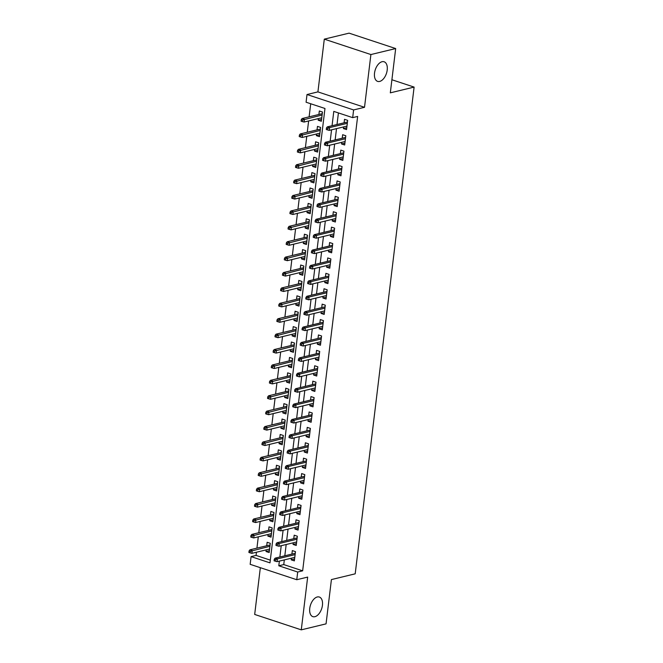 <?xml version="1.0" encoding="UTF-8"?>
<svg xmlns="http://www.w3.org/2000/svg" width="663" height="663" viewBox="0 0 663 663"><rect width="100%" height="100%" fill="white"/><g stroke="black" fill="none" stroke-linecap="round" stroke-linejoin="round"><path stroke-width="0.99" d="M379.675 81.433A10.326 5.876 -71.7 0 1 377.62 81.383A10.326 5.876 -71.7 0 1 374.819 71.422A10.326 5.876 -71.7 0 1 382.054 61.717A10.326 5.876 -71.7 0 1 384.109 61.775A10.326 5.876 -71.7 0 1 386.91 71.737A10.326 5.876 -71.7 0 1 379.675 81.433M314.9 616.689A10.326 5.876 -71.7 0 1 312.853 616.64A10.326 5.876 -71.7 0 1 310.044 606.67A10.326 5.876 -71.7 0 1 317.287 596.973A10.326 5.876 -71.7 0 1 319.334 597.031A10.326 5.876 -71.7 0 1 322.143 606.993A10.326 5.876 -71.7 0 1 314.9 616.689M284.319 559.912L283.756 564.586L302.651 570.826L297.695 572.028L296.759 579.727L250.158 564.321L251.095 556.622L269.982 562.862L324.969 108.475L306.082 102.226L307.01 94.527L353.611 109.934L352.683 117.641L333.787 111.392L332.055 125.713M317.917 91.892L364.517 107.307L370.899 54.548L395.678 48.556L349.078 33.15L324.298 39.142L317.917 91.892L307.01 94.527M260.335 567.685L254.683 614.444L301.275 629.85L307.665 577.092L296.759 579.727M256.432 552.238L256.051 555.42L251.095 556.622M310.707 103.76L309.124 116.845M308.626 120.948L307.259 132.244M306.762 136.354L305.394 147.65M304.897 151.761L303.53 163.048M303.032 167.159L301.665 178.455M301.168 182.565L299.8 193.853M299.303 197.964L297.936 209.259M297.438 213.37L296.071 224.666M295.574 228.768L294.215 240.064M293.717 244.175L292.35 255.47M291.853 259.581L290.485 270.869M289.988 274.979L288.62 286.275M288.123 290.386L286.756 301.682M286.259 305.784L284.891 317.08M284.394 321.19L283.026 332.486M282.529 336.597L281.162 347.884M280.664 351.995L279.297 363.291M278.8 367.401L277.432 378.689M276.935 382.8L275.568 394.095M275.07 398.206L273.703 409.502M273.206 413.604L271.847 424.9M271.349 429.011L269.982 440.307M269.485 444.417L268.117 455.705M267.62 459.815L266.253 471.111M265.755 475.222L264.388 486.518M263.891 490.62L262.523 501.916M262.026 506.026L260.658 517.322M260.161 521.433L258.794 532.72M258.297 536.831L256.929 548.127M370.899 54.548L324.298 39.142M395.678 48.556L390.316 92.845L414.11 87.093L355.202 573.827L331.417 579.578L326.055 623.858L301.275 629.85M343.6 126.915L343.401 128.556L346.55 129.592L347.669 120.351L344.52 119.315L344.097 122.804M341.735 142.321L341.536 143.954L344.685 144.998L345.804 135.758L342.655 134.713L342.232 138.211M339.87 157.719L339.671 159.36L342.821 160.405L343.94 151.156L340.79 150.12L340.368 153.609M338.006 173.126L337.807 174.767L340.956 175.803L342.075 166.562L338.926 165.518L338.503 169.015M336.141 188.524L335.942 190.165L339.091 191.209L340.21 181.969L337.061 180.924L336.638 184.422M334.276 203.931L334.077 205.571L337.227 206.607L338.345 197.367L335.196 196.331L334.774 199.82M332.412 219.337L332.213 220.97L335.362 222.014L336.481 212.773L333.332 211.729L332.909 215.226M330.547 234.735L330.348 236.376L333.497 237.42L334.616 228.171L331.467 227.136L331.044 230.625M328.682 250.142L328.483 251.774L331.633 252.818L332.751 243.578L329.602 242.534L329.179 246.031M326.818 265.54L326.619 267.181L329.768 268.225L330.887 258.984L327.737 257.94L327.315 261.437M324.953 280.946L324.762 282.587L327.903 283.623L329.022 274.383L325.881 273.338L325.45 276.836M323.096 296.353L322.898 297.985L326.047 299.03L327.166 289.789L324.016 288.745L323.594 292.242M321.232 311.751L321.033 313.392L324.182 314.428L325.301 305.187L322.152 304.151L321.729 307.64M319.367 327.157L319.168 328.79L322.317 329.834L323.436 320.594L320.287 319.549L319.864 323.047M317.502 342.556L317.304 344.196L320.453 345.241L321.572 335.992L318.422 334.956L318 338.445M315.638 357.962L315.439 359.603L318.588 360.639L319.707 351.398L316.558 350.354L316.135 353.851M313.773 373.36L313.574 375.001L316.723 376.045L317.842 366.805L314.693 365.761L314.27 369.258M311.908 388.767L311.709 390.408L314.859 391.443L315.978 382.203L312.828 381.167L312.406 384.656M310.044 404.173L309.845 405.806L312.994 406.85L314.113 397.609L310.964 396.565L310.541 400.062M308.179 419.571L307.98 421.212L311.129 422.256L312.248 413.008L309.099 411.972L308.676 415.461M306.314 434.978L306.115 436.61L309.265 437.655L310.383 428.414L307.234 427.37L306.812 430.867M304.45 450.376L304.259 452.017L307.4 453.061L308.519 443.82L305.37 442.776L304.947 446.274M302.593 465.782L302.394 467.423L305.544 468.459L306.654 459.219L303.513 458.174L303.09 461.672M300.729 481.189L300.53 482.821L303.679 483.866L304.798 474.625L301.648 473.581L301.226 477.078M298.864 496.587L298.665 498.228L301.814 499.264L302.933 490.023L299.784 488.987L299.361 492.476M296.999 511.993L296.8 513.626L299.949 514.67L301.068 505.43L297.919 504.386L297.496 507.883M295.134 527.392L294.936 529.033L298.085 530.077L299.204 520.828L296.054 519.792L295.632 523.281M293.27 542.798L293.071 544.439L296.22 545.475L297.339 536.234L294.19 535.19L293.767 538.688M269.393 550.696L266.02 551.508L266.219 549.867M266.02 551.508L269.17 552.552L270.289 543.312L267.139 542.268L266.717 545.765M271.258 535.29L267.885 536.11L268.084 534.469M267.885 536.11L271.034 537.146L272.153 527.905L269.004 526.861L268.581 530.359M273.123 519.891L269.75 520.704L269.94 519.063M269.75 520.704L272.891 521.748L274.01 512.499L270.869 511.463L270.438 514.952M274.979 504.485L271.606 505.297L271.805 503.665M271.606 505.297L274.755 506.341L275.874 497.101L272.725 496.057L272.302 499.554M276.844 489.079L273.471 489.899L273.67 488.258M273.471 489.899L276.62 490.935L277.739 481.694L274.59 480.658L274.167 484.147M278.709 473.68L275.336 474.493L275.535 472.86M275.336 474.493L278.485 475.537L279.604 466.296L276.454 465.252L276.032 468.749M280.573 458.274L277.2 459.094L277.399 457.453M277.2 459.094L280.35 460.13L281.468 450.89L278.319 449.845L277.896 453.343M282.438 442.876L279.065 443.688L279.264 442.047M279.065 443.688L282.214 444.732L283.333 435.483L280.184 434.447L279.761 437.945M284.303 427.469L280.93 428.281L281.129 426.649M280.93 428.281L284.079 429.326L285.198 420.085L282.048 419.041L281.626 422.538M286.167 412.063L282.794 412.883L282.993 411.242M282.794 412.883L285.944 413.919L287.062 404.679L283.913 403.643L283.491 407.132M288.032 396.665L284.659 397.477L284.858 395.844M284.659 397.477L287.808 398.521L288.927 389.28L285.778 388.236L285.355 391.734M289.897 381.258L286.524 382.079L286.723 380.438M286.524 382.079L289.673 383.115L290.792 373.874L287.643 372.838L287.22 376.327M291.761 365.86L288.388 366.672L288.587 365.031M288.388 366.672L291.538 367.716L292.656 358.476L289.507 357.432L289.085 360.929M293.626 350.454L290.253 351.274L290.452 349.633M290.253 351.274L293.402 352.31L294.513 343.069L291.372 342.025L290.949 345.522M295.491 335.055L292.118 335.868L292.308 334.227M292.118 335.868L295.259 336.912L296.378 327.663L293.228 326.627L292.806 330.116M297.347 319.649L293.974 320.461L294.173 318.828M293.974 320.461L297.123 321.505L298.242 312.265L295.093 311.22L294.67 314.718M299.212 304.242L295.839 305.063L296.038 303.422M295.839 305.063L298.988 306.099L300.107 296.858L296.958 295.822L296.535 299.311M301.077 288.844L297.704 289.656L297.902 288.024M297.704 289.656L300.853 290.701L301.972 281.46L298.822 280.416L298.4 283.913M302.941 273.438L299.568 274.258L299.767 272.617M299.568 274.258L302.718 275.294L303.836 266.054L300.687 265.009L300.264 268.507M304.806 258.04L301.433 258.852L301.632 257.211M301.433 258.852L304.582 259.896L305.701 250.647L302.552 249.611L302.129 253.109M306.671 242.633L303.298 243.445L303.497 241.813M303.298 243.445L306.447 244.49L307.566 235.249L304.416 234.205L303.994 237.702M308.535 227.227L305.162 228.047L305.361 226.406M305.162 228.047L308.312 229.083L309.43 219.843L306.281 218.807L305.858 222.296M310.4 211.828L307.027 212.641L307.226 211.008M307.027 212.641L310.176 213.685L311.295 204.444L308.146 203.4L307.723 206.897M312.265 196.422L308.892 197.243L309.091 195.602M308.892 197.243L312.041 198.278L313.16 189.038L310.011 188.002L309.588 191.491M314.129 181.024L310.756 181.836L310.955 180.195M310.756 181.836L313.906 182.88L315.024 173.64L311.875 172.595L311.453 176.093M315.994 165.617L312.621 166.438L312.812 164.797M312.621 166.438L315.762 167.474L316.881 158.233L313.74 157.189L313.309 160.686M317.859 150.219L314.477 151.031L314.676 149.39M314.477 151.031L317.627 152.076L318.746 142.827L315.596 141.791L315.174 145.28M319.715 134.813L316.342 135.625L316.541 133.992M316.342 135.625L319.491 136.669L320.61 127.429L317.461 126.384L317.038 129.882M256.051 555.42L270.313 560.136M318.406 118.586L318.207 120.227L321.356 121.263L322.475 112.022L319.326 110.986L318.903 114.475M302.651 570.826L357.639 116.439L352.683 117.641M338.412 112.925L337.011 124.52M336.514 128.63L335.147 139.918M334.649 144.028L333.282 155.324M332.785 159.435L331.417 170.731M330.92 174.833L329.552 186.129M329.055 190.24L327.688 201.535M327.19 205.646L325.823 216.934M325.326 221.044L323.958 232.34M323.461 236.451L322.102 247.747M321.605 251.849L320.237 263.145M319.74 267.255L318.373 278.551M317.875 282.662L316.508 293.949M316.011 298.06L314.643 309.356M314.146 313.466L312.779 324.754M312.281 328.865L310.914 340.16M310.417 344.271L309.049 355.567M308.552 359.669L307.184 370.965M306.687 375.076L305.32 386.372M304.823 390.482L303.455 401.77M302.958 405.88L301.59 417.176M301.093 421.287L299.734 432.583M299.237 436.685L297.869 447.981M297.372 452.091L296.005 463.387M295.507 467.498L294.14 478.785M293.643 482.896L292.275 494.192M291.778 498.303L290.411 509.59M289.913 513.701L288.546 524.997M288.049 529.107L286.681 540.403M286.184 544.505L284.817 555.801M291.405 558.196L291.206 559.837L294.355 560.881L295.474 551.641L292.325 550.597L291.902 554.094M414.11 87.093L391.899 79.751M364.517 107.307L353.611 109.934M279.363 561.113L278.8 565.779L297.695 572.028M331.558 129.824L330.191 141.12M329.693 145.23L328.326 156.526M327.829 160.628L326.461 171.924M325.964 176.035L324.597 187.331M324.099 191.441L322.732 202.729M322.235 206.839L320.867 218.135M320.37 222.246L319.002 233.533M318.505 237.644L317.146 248.94M316.649 253.051L315.281 264.346M314.784 268.449L313.417 279.745M312.919 283.855L311.552 295.151M311.055 299.262L309.687 310.549M309.19 314.66L307.823 325.956M307.325 330.066L305.958 341.362M305.461 345.464L304.093 356.76M303.596 360.871L302.229 372.167M301.731 376.277L300.364 387.565M299.867 391.676L298.499 402.971M298.002 407.082L296.643 418.37M296.146 422.48L294.778 433.776M294.281 437.887L292.913 449.183M292.416 453.285L291.049 464.581M290.551 468.691L289.184 479.987M288.687 484.098L287.319 495.385M286.822 499.496L285.455 510.792M284.957 514.902L283.59 526.198M283.093 530.301L281.725 541.596M281.228 545.707L279.861 557.003M283.756 564.586L278.8 565.779M294.579 559.025L291.206 559.837M321.58 119.406L318.207 120.227M296.444 543.619L293.071 544.439M298.309 528.22L294.936 529.033M300.173 512.814L296.8 513.626M302.038 497.407L298.665 498.228M303.903 482.009L300.53 482.821M305.767 466.603L302.394 467.423M307.632 451.205L304.259 452.017M309.488 435.798L306.115 436.61M311.353 420.4L307.98 421.212M313.218 404.994L309.845 405.806M315.082 389.587L311.709 390.408M316.947 374.189L313.574 375.001M318.812 358.782L315.439 359.603M320.677 343.384L317.304 344.196M322.541 327.978L319.168 328.79M324.406 312.571L321.033 313.392M326.271 297.173L322.898 297.985M328.135 281.767L324.762 282.587M330 266.369L326.619 267.181M331.856 250.962L328.483 251.774M333.721 235.564L330.348 236.376M335.586 220.157L332.213 220.97M337.45 204.751L334.077 205.571M339.315 189.353L335.942 190.165M341.18 173.946L337.807 174.767M343.044 158.548L339.671 159.36M344.909 143.142L341.536 143.954M346.774 127.735L343.401 128.556M295.275 553.274L275.128 558.147L277.399 558.892L295.118 554.616M275.526 559.655L274.267 559.24L274.084 560.782L275.344 561.196L275.526 559.655L277.399 558.892L277.059 561.669L294.778 557.384M275.128 558.147L274.267 559.24M275.344 561.196L277.059 561.669M249.081 550.912L248.89 552.453L250.15 552.867L250.341 551.326L249.081 550.912L249.943 549.818L252.205 550.563L251.874 553.34L269.592 549.055M250.341 551.326L269.924 546.287M249.943 549.818L270.09 544.945M251.874 553.34L250.15 552.867M297.14 537.875L276.993 542.74L279.264 543.494L296.974 539.21M277.391 544.248L276.131 543.834L275.949 545.376L277.209 545.79L277.391 544.248L279.264 543.494L278.924 546.262L296.643 541.986M276.993 542.74L276.131 543.834M277.209 545.79L278.924 546.262M299.005 522.469L278.858 527.342L281.12 528.088L298.839 523.803M279.256 528.85L277.996 528.436L277.814 529.969L279.073 530.392L279.256 528.85L281.12 528.088L280.789 530.864L298.507 526.579M278.858 527.342L277.996 528.436M279.073 530.392L280.789 530.864M300.869 507.071L280.722 511.935L282.985 512.681L300.704 508.405M281.12 513.444L279.861 513.029L279.678 514.571L280.938 514.985L281.12 513.444L282.985 512.681L282.653 515.458L300.372 511.173M280.722 511.935L279.861 513.029M280.938 514.985L282.653 515.458M302.734 491.664L282.587 496.529L284.85 497.283L302.568 492.999M282.985 498.046L281.725 497.623L281.543 499.164L282.794 499.587L282.985 498.046L284.85 497.283L284.518 500.051L302.237 495.775M282.587 496.529L281.725 497.623M282.794 499.587L284.518 500.051M250.946 535.505L250.755 537.047L252.015 537.461L252.205 535.919L250.946 535.505L251.807 534.411L254.07 535.165L253.738 537.933L271.457 533.649M252.205 535.919L271.789 530.881M251.807 534.411L271.954 529.546M253.738 537.933L252.015 537.461M252.81 520.107L252.62 521.64L253.879 522.063L254.07 520.521L252.81 520.107L253.664 519.013L255.935 519.759L255.603 522.535L273.322 518.251M254.07 520.521L273.653 515.474M253.664 519.013L273.819 514.14M255.603 522.535L253.879 522.063M254.675 504.7L254.484 506.242L255.744 506.656L255.935 505.115L254.675 504.7L255.528 503.607L257.799 504.352L257.459 507.129L275.178 502.844M255.935 505.115L275.518 500.076M255.528 503.607L275.675 498.742M257.459 507.129L255.744 506.656M256.54 489.294L256.349 490.835L257.609 491.258L257.799 489.717L256.54 489.294L257.393 488.2L259.664 488.954L259.324 491.722L277.043 487.446M257.799 489.717L277.383 484.67M257.393 488.2L277.54 483.335M259.324 491.722L257.609 491.258M304.599 476.258L284.452 481.131L286.714 481.877L304.433 477.6M284.85 482.639L283.59 482.225L283.399 483.766L284.659 484.181L284.85 482.639L286.714 481.877L286.383 484.653L304.102 480.368M284.452 481.131L283.59 482.225M284.659 484.181L286.383 484.653M258.404 473.896L258.214 475.437L259.473 475.852L259.664 474.31L258.404 473.896L259.258 472.802L261.529 473.548L261.189 476.324L278.908 472.039M259.664 474.31L279.247 469.271M259.258 472.802L279.405 467.929M261.189 476.324L259.473 475.852M306.463 460.86L286.317 465.724L288.579 466.479L306.298 462.194M286.714 467.241L285.455 466.818L285.264 468.36L286.524 468.774L286.714 467.241L288.579 466.479L288.248 469.247L305.966 464.97M286.317 465.724L285.455 466.818M286.524 468.774L288.248 469.247M260.261 458.489L260.078 460.031L261.338 460.445L261.52 458.912L260.261 458.489L261.123 457.395L263.393 458.15L263.054 460.918L280.772 456.641M261.52 458.912L281.112 453.865M261.123 457.395L281.269 452.531M263.054 460.918L261.338 460.445M308.32 445.453L288.173 450.326L290.444 451.072L308.162 446.787M288.579 451.835L287.319 451.42L287.129 452.962L288.388 453.376L288.579 451.835L290.444 451.072L290.112 453.848L307.823 449.564M288.173 450.326L287.319 451.42M288.388 453.376L290.112 453.848M262.125 443.091L261.943 444.633L263.203 445.047L263.385 443.506L262.125 443.091L262.987 441.997L265.258 442.743L264.918 445.519L282.637 441.235M263.385 443.506L282.977 438.458M262.987 441.997L283.134 437.124M264.918 445.519L263.203 445.047M310.185 430.055L290.038 434.92L292.308 435.674L310.027 431.389M290.444 436.428L289.184 436.014L288.993 437.555L290.253 437.97L290.444 436.428L292.308 435.674L291.969 438.442L309.687 434.157M290.038 434.92L289.184 436.014M290.253 437.97L291.969 438.442M263.99 427.685L263.808 429.226L265.067 429.641L265.25 428.099L263.99 427.685L264.852 426.591L267.123 427.345L266.783 430.113L284.502 425.828M265.25 428.099L284.833 423.06M264.852 426.591L284.999 421.726M266.783 430.113L265.067 429.641M312.049 414.648L291.902 419.522L294.173 420.267L311.892 415.983M292.308 421.03L291.049 420.615L290.858 422.149L292.118 422.571L292.308 421.03L294.173 420.267L293.833 423.044L311.552 418.759M291.902 419.522L291.049 420.615M292.118 422.571L293.833 423.044M265.855 412.287L265.672 413.82L266.932 414.242L267.114 412.701L265.855 412.287L266.717 411.184L268.979 411.938L268.648 414.706L286.366 410.43M267.114 412.701L286.698 407.654M266.717 411.184L286.864 406.32M268.648 414.706L266.932 414.242M313.914 399.242L293.767 404.115L296.038 404.861L313.756 400.585M294.165 405.623L292.905 405.209L292.723 406.75L293.982 407.165L294.165 405.623L296.038 404.861L295.698 407.637L313.417 403.353M293.767 404.115L292.905 405.209M293.982 407.165L295.698 407.637M267.719 396.88L267.537 398.422L268.797 398.836L268.979 397.294L267.719 396.88L268.581 395.786L270.844 396.532L270.512 399.308L288.231 395.024M268.979 397.294L288.562 392.256M268.581 395.786L288.728 390.913M270.512 399.308L268.797 398.836M315.779 383.844L295.632 388.709L297.902 389.463L315.621 385.178M296.029 390.225L294.77 389.803L294.587 391.344L295.847 391.758L296.029 390.225L297.902 389.463L297.563 392.231L315.281 387.954M295.632 388.709L294.77 389.803M295.847 391.758L297.563 392.231M269.584 381.474L269.402 383.015L270.653 383.429L270.844 381.896L269.584 381.474L270.446 380.38L272.708 381.134L272.377 383.902L290.096 379.626M270.844 381.896L290.427 376.849M270.446 380.38L290.593 375.515M272.377 383.902L270.653 383.429M317.643 368.437L297.496 373.31L299.767 374.056L317.486 369.78M297.894 374.819L296.634 374.404L296.452 375.946L297.712 376.36L297.894 374.819L299.767 374.056L299.427 376.833L317.146 372.548M297.496 373.31L296.634 374.404M297.712 376.36L299.427 376.833M271.449 366.075L271.258 367.617L272.518 368.031L272.708 366.49L271.449 366.075L272.311 364.981L274.573 365.727L274.242 368.504L291.96 364.219M272.708 366.49L292.292 361.451M272.311 364.981L292.458 360.108M274.242 368.504L272.518 368.031M319.508 353.039L299.361 357.904L301.624 358.658L319.342 354.374M299.759 359.412L298.499 358.998L298.317 360.539L299.577 360.954L299.759 359.412L301.624 358.658L301.292 361.426L319.011 357.15M299.361 357.904L298.499 358.998M299.577 360.954L301.292 361.426M273.313 350.669L273.123 352.21L274.383 352.625L274.573 351.083L273.313 350.669L274.175 349.575L276.438 350.329L276.106 353.097L293.825 348.813M274.573 351.083L294.157 346.045M274.175 349.575L294.322 344.71M276.106 353.097L274.383 352.625M321.373 337.633L301.226 342.506L303.488 343.252L321.207 338.967M301.624 344.014L300.364 343.6L300.182 345.133L301.441 345.556L301.624 344.014L303.488 343.252L303.157 346.028L320.875 341.743M301.226 342.506L300.364 343.6M301.441 345.556L303.157 346.028M275.178 335.271L274.988 336.804L276.247 337.227L276.438 335.685L275.178 335.271L276.032 334.177L278.303 334.923L277.971 337.699L295.681 333.414M276.438 335.685L296.021 330.638M276.032 334.177L296.179 329.304M277.971 337.699L276.247 337.227M323.237 322.235L303.09 327.099L305.353 327.845L323.072 323.569M303.488 328.608L302.229 328.193L302.046 329.735L303.306 330.149L303.488 328.608L305.353 327.845L305.021 330.622L322.74 326.337M303.09 327.099L302.229 328.193M303.306 330.149L305.021 330.622M277.043 319.864L276.852 321.406L278.112 321.82L278.303 320.279L277.043 319.864L277.896 318.77L280.167 319.516L279.827 322.293L297.546 318.008M278.303 320.279L297.886 315.24M277.896 318.77L298.043 313.897M279.827 322.293L278.112 321.82M325.102 306.828L304.955 311.693L307.218 312.447L324.936 308.162M305.353 313.209L304.093 312.787L303.903 314.328L305.162 314.751L305.353 313.209L307.218 312.447L306.886 315.215L324.605 310.939M304.955 311.693L304.093 312.787M305.162 314.751L306.886 315.215M278.908 304.458L278.717 305.999L279.977 306.422L280.167 304.881L278.908 304.458L279.761 303.364L282.032 304.118L281.692 306.886L299.411 302.61M280.167 304.881L299.751 299.833M279.761 303.364L299.908 298.499M281.692 306.886L279.977 306.422M326.967 291.422L306.82 296.295L309.082 297.041L326.801 292.764M307.218 297.803L305.958 297.389L305.767 298.93L307.027 299.344L307.218 297.803L309.082 297.041L308.751 299.817L326.469 295.532M306.82 296.295L305.958 297.389M307.027 299.344L308.751 299.817M280.764 289.06L280.582 290.601L281.841 291.016L282.024 289.474L280.764 289.06L281.626 287.966L283.897 288.712L283.557 291.488L301.275 287.203M282.024 289.474L301.615 284.435M281.626 287.966L301.773 283.093M283.557 291.488L281.841 291.016M328.831 276.023L308.676 280.888L310.947 281.642L328.666 277.358M309.082 282.405L307.823 281.982L307.632 283.524L308.892 283.938L309.082 282.405L310.947 281.642L310.615 284.41L328.334 280.134M308.676 280.888L307.823 281.982M308.892 283.938L310.615 284.41M282.629 273.653L282.446 275.195L283.706 275.609L283.888 274.076L282.629 273.653L283.491 272.559L285.761 273.313L285.421 276.081L303.14 271.805M283.888 274.076L303.48 269.029M283.491 272.559L303.637 267.695M285.421 276.081L283.706 275.609M330.688 260.617L310.541 265.49L312.812 266.236L330.53 261.951M310.947 266.998L309.687 266.584L309.497 268.125L310.756 268.54L310.947 266.998L312.812 266.236L312.472 269.012L330.191 264.728M310.541 265.49L309.687 266.584M310.756 268.54L312.472 269.012M284.493 258.255L284.311 259.797L285.571 260.211L285.753 258.669L284.493 258.255L285.355 257.161L287.626 257.907L287.286 260.683L305.005 256.399M285.753 258.669L305.345 253.622M285.355 257.161L305.502 252.288M287.286 260.683L285.571 260.211M332.553 245.219L312.406 250.084L314.676 250.838L332.395 246.553M312.812 251.592L311.552 251.178L311.361 252.719L312.621 253.133L312.812 251.592L314.676 250.838L314.337 253.606L332.055 249.321M312.406 250.084L311.552 251.178M312.621 253.133L314.337 253.606M286.358 242.849L286.176 244.39L287.435 244.804L287.618 243.263L286.358 242.849L287.22 241.755L289.482 242.509L289.151 245.277L306.87 240.992M287.618 243.263L307.201 238.224M287.22 241.755L307.367 236.89M289.151 245.277L287.435 244.804M334.417 229.812L314.27 234.685L316.541 235.431L334.26 231.147M314.676 236.194L313.417 235.779L313.226 237.313L314.486 237.735L314.676 236.194L316.541 235.431L316.201 238.208L333.92 233.923M314.27 234.685L313.417 235.779M314.486 237.735L316.201 238.208M288.223 227.45L288.04 228.984L289.3 229.406L289.482 227.865L288.223 227.45L289.085 226.348L291.347 227.102L291.016 229.87L308.734 225.594M289.482 227.865L309.066 222.818M289.085 226.348L309.231 221.483M291.016 229.87L289.3 229.406M336.282 214.406L316.135 219.279L318.406 220.025L336.124 215.748M316.533 220.787L315.273 220.373L315.091 221.914L316.35 222.329L316.533 220.787L318.406 220.025L318.066 222.801L335.785 218.517M316.135 219.279L315.273 220.373M316.35 222.329L318.066 222.801M290.087 212.044L289.905 213.585L291.165 214L291.347 212.458L290.087 212.044L290.949 210.95L293.212 211.696L292.88 214.472L310.599 210.188M291.347 212.458L310.93 207.42M290.949 210.95L311.096 206.077M292.88 214.472L291.165 214M338.147 199.008L318 203.873L320.27 204.627L337.989 200.342M318.397 205.389L317.138 204.966L316.955 206.508L318.215 206.922L318.397 205.389L320.27 204.627L319.931 207.395L337.649 203.118M318 203.873L317.138 204.966M318.215 206.922L319.931 207.395M291.952 196.638L291.761 198.179L293.021 198.593L293.212 197.06L291.952 196.638L292.814 195.544L295.076 196.298L294.745 199.066L312.464 194.789M293.212 197.06L312.795 192.013M292.814 195.544L312.961 190.679M294.745 199.066L293.021 198.593M340.011 183.601L319.864 188.474L322.135 189.22L339.846 184.944M320.262 189.983L319.002 189.568L318.82 191.11L320.08 191.524L320.262 189.983L322.135 189.22L321.795 191.997L339.514 187.712M319.864 188.474L319.002 189.568M320.08 191.524L321.795 191.997M293.817 181.239L293.626 182.781L294.886 183.195L295.076 181.654L293.817 181.239L294.679 180.145L296.941 180.891L296.61 183.668L314.328 179.383M295.076 181.654L314.66 176.615M294.679 180.145L314.826 175.272M296.61 183.668L294.886 183.195M341.876 168.203L321.729 173.068L323.992 173.822L341.71 169.537M322.127 174.576L320.867 174.162L320.685 175.703L321.945 176.118L322.127 174.576L323.992 173.822L323.66 176.59L341.379 172.314M321.729 173.068L320.867 174.162M321.945 176.118L323.66 176.59M343.741 152.797L323.594 157.67L325.856 158.416L343.575 154.131M323.992 159.178L322.732 158.764L322.549 160.297L323.809 160.719L323.992 159.178L325.856 158.416L325.525 161.192L343.243 156.907M323.594 157.67L322.732 158.764M323.809 160.719L325.525 161.192M345.605 137.398L325.458 142.263L327.721 143.009L345.44 138.733M325.856 143.772L324.597 143.357L324.414 144.899L325.674 145.313L325.856 143.772L327.721 143.009L327.389 145.785L345.108 141.501M325.458 142.263L324.597 143.357M325.674 145.313L327.389 145.785M295.681 165.833L295.491 167.374L296.751 167.789L296.941 166.247L295.681 165.833L296.535 164.739L298.806 165.493L298.474 168.261L316.193 163.976M296.941 166.247L316.524 161.208M296.535 164.739L316.69 159.874M298.474 168.261L296.751 167.789M297.546 150.435L297.356 151.968L298.615 152.391L298.806 150.849L297.546 150.435L298.4 149.341L300.671 150.087L300.331 152.863L318.049 148.578M298.806 150.849L318.389 145.802M298.4 149.341L318.547 144.468M300.331 152.863L298.615 152.391M299.411 135.028L299.22 136.57L300.48 136.984L300.671 135.443L299.411 135.028L300.264 133.934L302.535 134.68L302.195 137.456L319.914 133.172M300.671 135.443L320.254 130.404M300.264 133.934L320.411 129.061M302.195 137.456L300.48 136.984M347.47 121.992L327.323 126.857L329.586 127.611L347.304 123.326M327.721 128.373L326.461 127.951L326.271 129.492L327.53 129.915L327.721 128.373L329.586 127.611L329.254 130.379L346.973 126.103M327.323 126.857L326.461 127.951M327.53 129.915L329.254 130.379M301.275 119.622L301.085 121.163L302.345 121.586L302.535 120.044L301.275 119.622L302.129 118.528L304.4 119.282L304.06 122.05L321.779 117.774M302.535 120.044L322.119 114.997M302.129 118.528L322.276 113.663M304.06 122.05L302.345 121.586"/></g></svg>

